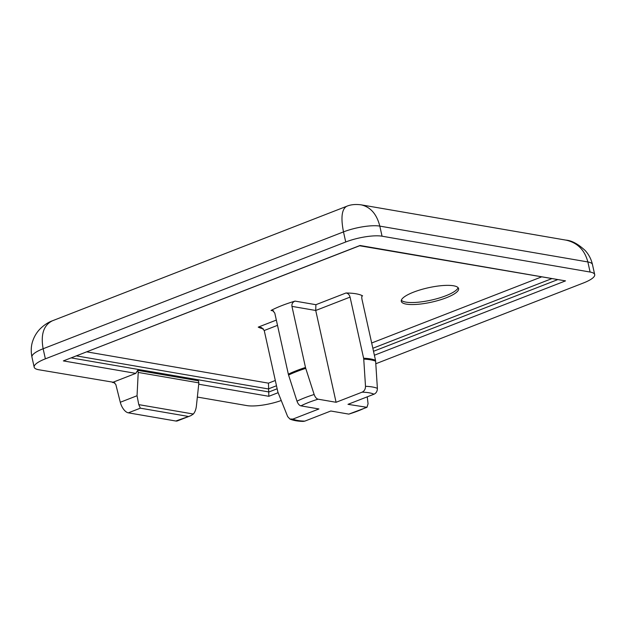 <?xml version="1.0" encoding="UTF-8"?>
<svg xmlns="http://www.w3.org/2000/svg" width="626" height="626" viewBox="0 0 626 626"><rect width="100%" height="100%" fill="white"/><g stroke="black" fill="none" stroke-linecap="round" stroke-linejoin="round"><path stroke-width="0.94" d="M263.35 328.846A58.719 14.75 -12.5 0 1 258.233 327.124L261.605 327.617L264.235 330.512L277.78 391.61A5.235 4.319 -80.2 0 0 278.038 392.463L287.663 416.595L289.893 419.021L292.929 419.076A44.321 11.135 167.5 0 0 304.815 421.126L303.219 421.408C297.749 421.29 293.304 420.5 289.893 419.029M295.065 301.106C292.678 302.053 291.638 303.813 291.951 306.38L305.496 367.478A5.235 2.653 68.7 0 0 305.738 368.362A54.368 13.655 167.5 0 0 288.57 375.044A5.235 2.653 -111.3 0 1 288.336 374.16L274.783 313.055L272.373 310.238L271.035 310.457A54.446 13.678 -12.5 0 1 295.065 301.106L315.895 304.698L315.731 310.473L336.084 402.283L362.086 392.173C364.348 391.109 365.482 389.153 365.498 386.312L363.745 359.121A5.235 4.319 -80.2 0 0 363.612 358.221L350.067 297.115C349.347 294.619 347.978 293.242 345.967 292.999A54.446 13.678 -12.5 0 1 362.61 295.863L361.938 296.121M367.243 396.837L368.065 403.786L366.961 407.307L347.978 404.333L373.972 394.216A44.321 11.135 167.5 0 0 362.086 392.173M336.084 402.283L318.078 399.185C316.451 398.739 315.136 397.181 314.15 394.497L305.738 368.362M288.57 375.044L296.99 401.172C297.976 403.856 299.283 405.421 300.918 405.859L318.924 408.966L292.929 419.076M366.969 407.307L348.815 414.115A44.321 11.135 167.5 0 0 365.983 407.432M114.84 382.846L112.484 382.447L135.787 373.378L137.704 370.334L138.229 372.431L137.047 395.742L138.776 404.631L140.341 408.175L128.346 412.839L175.828 421.024A10.673 5.399 68.7 0 0 177.463 420.883L190.789 415.695L175.828 421.024M375.796 363.753L583.502 282.944A26.691 6.706 -12.5 0 0 594.7 274.603A26.691 6.706 -12.5 0 0 590.099 272.036L382.048 236.198A26.691 6.706 -12.5 0 0 345.732 241.988L45.369 358.839A26.691 6.706 -12.5 0 0 34.172 367.18A26.691 6.706 -12.5 0 0 38.781 369.747L113.713 382.314L115.826 384.481L120.294 402.26A10.673 5.399 68.7 0 0 128.346 412.839M138.776 404.631L193.348 414.029C194.976 412.127 195.993 409.435 196.4 405.961L198.865 382.869L198.465 380.804L137.704 370.334M138.229 372.431L198.865 382.869M281.246 400.507A26.691 6.706 -12.5 0 1 246.824 405.585L197.354 397.064M275.315 380.491L268.46 383.159L268.844 396.297L198.716 384.223M359.606 245.752L63.359 360.905L360.028 245.486L565.521 280.878L374.387 355.239M446.291 297.773A29.359 7.379 -12.5 0 1 417.339 304.346A29.359 7.379 -12.5 0 1 401.282 301.309A29.359 7.379 -12.5 0 1 428.348 287.757A29.359 7.379 -12.5 0 1 458.608 288.602A29.359 7.379 -12.5 0 1 446.291 297.773M359.692 245.768L565.521 280.878M193.348 414.029L190.789 415.695M458.099 287.655A29.359 7.379 -12.5 0 1 445.845 295.754A29.359 7.379 -12.5 0 1 401.336 300.237M362.227 295.816L362.61 295.863C361.765 295.621 361.554 296.716 361.953 299.165L375.506 360.271A5.235 4.319 99.8 0 1 375.631 361.171A54.368 13.655 167.5 0 0 363.745 359.121M373.972 394.216C376.234 393.151 377.368 391.203 377.384 388.363L375.631 361.171M348.815 414.115L330.81 411.008L304.815 421.126M345.732 241.988L343.494 231.894C340.7 217.707 341.757 209.178 346.671 206.306L346.773 206.267M382.048 236.198L379.81 226.111C376.735 214.076 370.514 206.995 361.155 204.843L565.873 240.11C571.687 240.509 578.142 243.991 585.232 250.564C588.855 254.602 591.265 259.25 592.462 264.516A26.691 6.706 167.5 0 0 587.861 261.95C584.684 249.899 577.368 242.622 565.904 240.118M45.369 358.839L43.131 348.752C40.573 334.464 43.656 325.144 52.396 320.794L346.679 206.298C350.654 204.585 355.482 204.099 361.155 204.843M305.496 367.478A54.446 13.678 167.5 0 0 288.336 374.16M314.15 394.497A49.579 12.457 167.5 0 0 296.99 401.172M318.078 399.185A44.321 11.135 167.5 0 0 300.918 405.859M137.047 395.742L120.294 402.26M135.787 373.378L63.359 360.905M278.132 392.69L268.844 396.297M277.154 388.777L268.969 391.962L71.38 357.931M590.099 272.036L587.861 261.95L379.81 226.111A26.691 6.706 167.5 0 0 343.494 231.894L43.131 348.752A26.691 6.706 167.5 0 0 31.942 357.086C30.768 351.022 31.081 345.544 32.865 340.654C34.453 336.123 36.887 332.171 40.189 328.806C44.07 325.019 48.139 322.343 52.396 320.794M557.273 279.799L373.511 351.288M551.42 278.789L372.846 348.267M276.481 385.757L268.296 388.934L76.568 355.912M268.46 383.159L86.912 351.882M541.232 277.036L371.672 343.001M258.233 327.124L276.348 320.082M273.648 310.903L271.035 310.457M315.895 304.698L345.967 292.999M140.341 408.175L187.823 416.353M375.506 360.271A54.446 13.678 167.5 0 0 363.612 358.221M377.384 388.363A49.579 12.457 167.5 0 0 365.498 386.312M264.235 330.512L277.514 325.348M291.951 306.38L315.731 310.473L350.067 297.115M34.172 367.18L31.942 357.086M594.7 274.603L592.462 264.516"/></g></svg>
